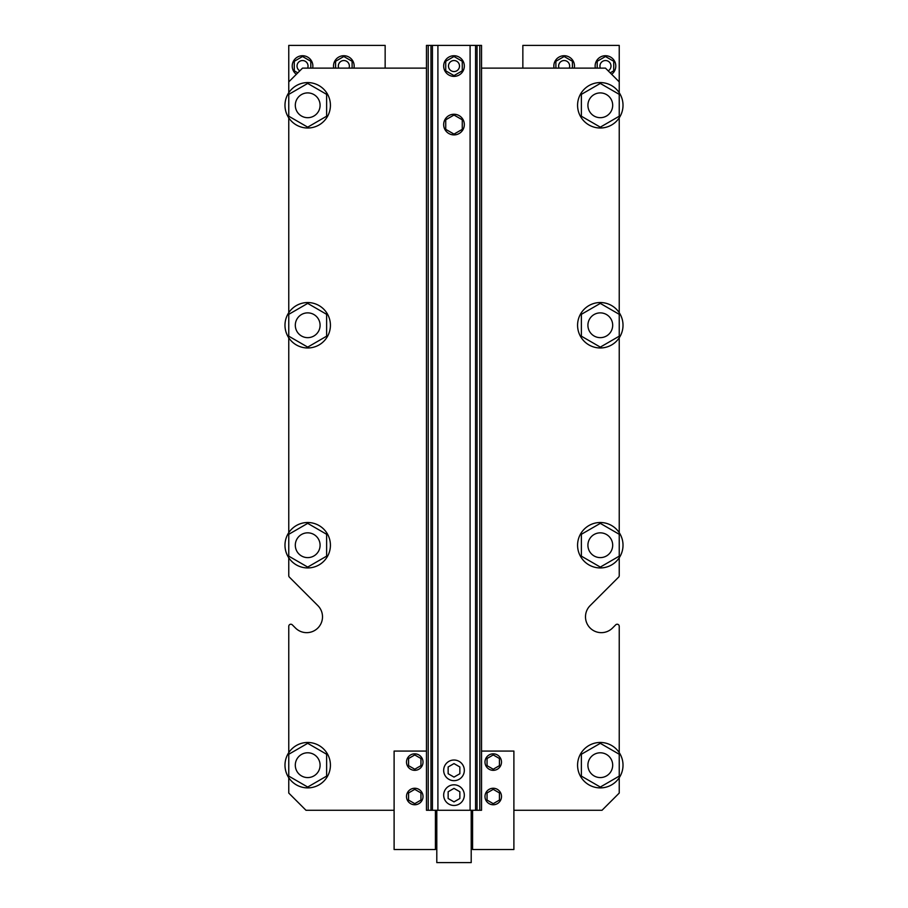 <?xml version="1.0" encoding="UTF-8"?>
<svg xmlns="http://www.w3.org/2000/svg" width="908" height="908" viewBox="0 0 908 908"><rect width="100%" height="100%" fill="white"/><g stroke="black" fill="none" stroke-linecap="round" stroke-linejoin="round"><path stroke-width="1.36" d="M428.213 45.4L426.465 45.4L426.465 810.276L481.535 810.276L481.535 45.4L428.213 45.4L428.213 810.276M445.737 70.824L454 75.591L462.263 70.824L462.263 61.279L454 56.512L445.737 61.279L445.737 70.824M464.329 66.057A10.329 10.329 0 0 0 448.836 57.113A10.329 10.329 0 0 0 448.836 75.001A10.329 10.329 0 0 0 464.329 66.057M459.505 66.057A5.505 5.505 0 0 0 451.242 61.279A5.505 5.505 0 0 0 451.242 70.824A5.505 5.505 0 0 0 459.505 66.057M443.671 770.347A10.329 10.329 0 0 0 459.164 779.291A10.329 10.329 0 0 0 459.164 761.403A10.329 10.329 0 0 0 443.671 770.347M443.671 124.578A10.329 10.329 0 0 0 459.164 133.521A10.329 10.329 0 0 0 459.164 115.634A10.329 10.329 0 0 0 443.671 124.578M443.671 795.136A10.329 10.329 0 0 0 459.164 804.079A10.329 10.329 0 0 0 459.164 786.192A10.329 10.329 0 0 0 443.671 795.136M454 134.112L462.263 129.345L462.263 119.799L454 115.032L445.737 119.799L445.737 129.345L454 134.112M454 777.1L459.857 773.73L459.857 766.965L454 763.594L448.143 766.965L448.143 773.73L454 777.1M454 801.889L459.857 798.507L459.857 791.753L454 788.371L448.143 791.753L448.143 798.507L454 801.889M320.093 765.183A12.394 12.394 0 0 0 301.501 754.446A12.394 12.394 0 0 0 301.501 775.92A12.394 12.394 0 0 0 320.093 765.183M612.684 765.183A12.394 12.394 0 0 0 594.104 754.446A12.394 12.394 0 0 0 594.104 775.92A12.394 12.394 0 0 0 612.684 765.183M612.684 105.294A12.394 12.394 0 0 0 594.104 94.568A12.394 12.394 0 0 0 594.104 116.031A12.394 12.394 0 0 0 612.684 105.294M320.093 105.294A12.394 12.394 0 0 0 301.501 94.568A12.394 12.394 0 0 0 301.501 116.031A12.394 12.394 0 0 0 320.093 105.294M612.684 545.22A12.394 12.394 0 0 1 594.104 555.957A12.394 12.394 0 0 1 594.104 534.494A12.394 12.394 0 0 1 612.684 545.22M320.093 545.22A12.394 12.394 0 0 1 301.501 555.957A12.394 12.394 0 0 1 301.501 534.494A12.394 12.394 0 0 1 320.093 545.22M612.684 325.257A12.394 12.394 0 0 1 594.104 335.994A12.394 12.394 0 0 1 594.104 314.531A12.394 12.394 0 0 1 612.684 325.257M320.093 325.257A12.394 12.394 0 0 1 301.501 335.994A12.394 12.394 0 0 1 301.501 314.531A12.394 12.394 0 0 1 320.093 325.257M426.465 68.123L302.534 68.123L288.767 81.89L288.767 45.4L385.151 45.4L385.151 68.123M522.849 68.123L522.849 45.4L619.233 45.4L619.233 92.741M619.233 575.672L619.233 557.784L619.233 575.672A2.066 2.066 0 0 1 618.62 577.136L590.132 605.625A15.833 15.833 0 0 0 590.132 628.018A15.833 15.833 0 0 0 612.525 628.018L615.703 624.84A2.066 2.066 0 0 1 619.233 626.304L619.233 752.63M288.767 626.304L288.767 752.63L288.767 626.304A2.066 2.066 0 0 1 292.297 624.84L295.475 628.018A15.833 15.833 0 0 0 317.868 628.018A15.833 15.833 0 0 0 317.868 605.625L289.38 577.136A2.066 2.066 0 0 1 288.767 575.672L288.767 557.784A22.723 22.723 0 0 1 301.15 523.473A22.723 22.723 0 0 1 330.421 545.22A22.723 22.723 0 0 1 288.767 557.784M611.651 74.32A10.329 10.329 0 0 0 604.422 55.774A10.329 10.329 0 0 0 595.342 68.123M574.276 68.123A10.329 10.329 0 0 0 563.119 55.774A10.329 10.329 0 0 0 554.039 68.123M353.961 68.123A10.329 10.329 0 0 0 342.804 55.774A10.329 10.329 0 0 0 333.724 68.123M312.658 68.123A10.329 10.329 0 0 0 297.926 56.818A10.329 10.329 0 0 0 296.349 74.32M608.178 70.847A5.505 5.505 0 0 0 604.41 60.643A5.505 5.505 0 0 0 600.358 68.123M569.259 68.123A5.505 5.505 0 0 0 563.096 60.643A5.505 5.505 0 0 0 559.044 68.123M348.956 68.123A5.505 5.505 0 0 0 342.793 60.643A5.505 5.505 0 0 0 338.741 68.123M307.642 68.123A5.505 5.505 0 0 0 303.488 60.632A5.505 5.505 0 0 0 299.822 70.847M610.199 72.856L613.717 70.824L613.717 61.279L605.466 56.512L597.203 61.279L597.203 68.123M572.415 68.123L572.415 61.279L564.152 56.512L555.889 61.279L555.889 68.123M352.111 68.123L352.111 61.279L343.848 56.512L335.585 61.279L335.585 68.123M310.797 68.123L310.797 61.279L302.534 56.512L294.283 61.279L294.283 70.824L297.801 72.856M330.421 765.183A22.723 22.723 0 0 1 288.767 777.736A22.723 22.723 0 0 1 301.15 743.436A22.723 22.723 0 0 1 330.421 765.183M307.699 787.043L288.767 776.113L288.767 754.253L307.699 743.323L326.63 754.253L326.63 776.113L307.699 787.043M288.767 81.89L288.767 92.741M288.767 337.821L288.767 532.667M288.767 117.858A22.723 22.723 0 0 1 301.15 83.547A22.723 22.723 0 0 1 330.421 105.294A22.723 22.723 0 0 1 288.767 117.858L288.767 312.704A22.723 22.723 0 0 1 330.421 325.257A22.723 22.723 0 0 1 301.15 347.015A22.723 22.723 0 0 1 288.767 312.704M295.475 628.018A15.833 15.833 0 0 0 317.868 628.018A15.833 15.833 0 0 0 317.868 605.625L289.38 577.136M288.767 777.736L288.767 793.07L305.985 810.276L394.106 810.276M307.699 567.08L288.767 556.15L288.767 534.29L307.699 523.36L326.63 534.29L326.63 556.15L307.699 567.08M307.699 127.154L288.767 116.224L288.767 94.364L307.699 83.434L326.63 94.364L326.63 116.224L307.699 127.154M435.409 810.276L435.409 849.525L394.106 849.525L394.106 751.075L426.465 751.075M414.763 754.934L420.949 758.509L420.949 765.66L414.763 769.235L408.566 765.66L408.566 758.509L414.763 754.934M414.763 789.358L420.949 792.934L420.949 800.084L414.763 803.659L408.566 800.084L408.566 792.934L414.763 789.358M423.014 762.084A8.263 8.263 0 0 1 410.632 769.235A8.263 8.263 0 0 1 410.632 754.934A8.263 8.263 0 0 1 423.014 762.084M423.014 796.509A8.263 8.263 0 0 1 410.632 803.659A8.263 8.263 0 0 1 410.632 789.358A8.263 8.263 0 0 1 423.014 796.509M307.699 347.117L288.767 336.187L288.767 314.327L307.699 303.397L326.63 314.327L326.63 336.187L307.699 347.117M623.013 105.294A22.723 22.723 0 0 1 582.3 119.164A22.723 22.723 0 0 1 592.969 83.786A22.723 22.723 0 0 1 623.013 105.294M600.302 127.154L581.37 116.224L581.37 94.364L600.302 83.434L619.233 94.364L619.233 116.224L600.302 127.154M623.013 325.257A22.723 22.723 0 0 1 582.3 339.127A22.723 22.723 0 0 1 592.969 303.749A22.723 22.723 0 0 1 623.013 325.257M600.302 347.117L581.37 336.187L581.37 314.327L600.302 303.397L619.233 314.327L619.233 336.187L600.302 347.117M493.237 754.934L487.051 758.509L487.051 765.66L493.237 769.235L499.434 765.66L499.434 758.509L493.237 754.934M493.237 789.358L487.051 792.934L487.051 800.084L493.237 803.659L499.434 800.084L499.434 792.934L493.237 789.358M484.986 762.084A8.263 8.263 0 0 0 497.368 769.235A8.263 8.263 0 0 0 497.368 754.934A8.263 8.263 0 0 0 484.986 762.084M484.986 796.509A8.263 8.263 0 0 0 497.368 803.659A8.263 8.263 0 0 0 497.368 789.358A8.263 8.263 0 0 0 484.986 796.509M481.535 751.075L513.894 751.075L513.894 849.525L472.591 849.525L472.591 810.276M623.013 765.183A22.723 22.723 0 0 1 582.3 779.053A22.723 22.723 0 0 1 592.969 743.675A22.723 22.723 0 0 1 623.013 765.183M600.302 787.043L581.37 776.113L581.37 754.253L600.302 743.323L619.233 754.253L619.233 776.113L600.302 787.043M623.013 545.22A22.723 22.723 0 0 1 592.969 566.728A22.723 22.723 0 0 1 582.3 531.35A22.723 22.723 0 0 1 623.013 545.22M600.302 567.08L581.37 556.15L581.37 534.29L600.302 523.36L619.233 534.29L619.233 556.15L600.302 567.08M619.233 777.736L619.233 793.07L602.015 810.276L513.894 810.276M612.525 628.018L615.703 624.84M619.233 532.667L619.233 337.821M619.233 312.704L619.233 117.858M481.535 68.123L605.466 68.123L619.233 81.89M471.207 810.276L471.207 862.6L436.793 862.6L436.793 810.276M430.959 45.4L430.959 810.276M432.424 45.4L432.424 810.276M437.906 45.4L437.906 810.276M470.094 45.4L470.094 810.276M475.576 45.4L475.576 810.276M477.041 45.4L477.041 810.276M479.787 45.4L479.787 810.276M435.409 847.8L436.793 847.8M435.409 822.33L436.793 822.33M471.207 847.8L472.591 847.8M471.207 822.33L472.591 822.33"/></g></svg>
